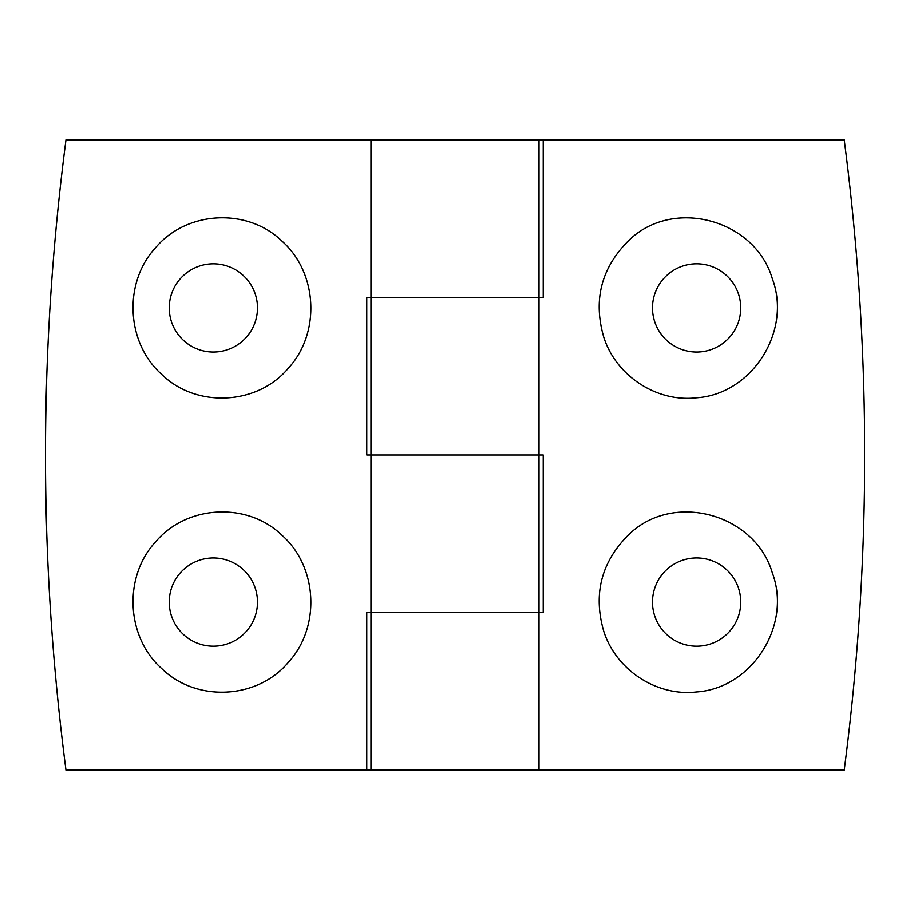 <?xml version="1.0" encoding="UTF-8"?>
<svg xmlns="http://www.w3.org/2000/svg" width="910" height="910" viewBox="0 0 910 910"><rect width="100%" height="100%" fill="white"/><g stroke="black" fill="none" stroke-linecap="round" stroke-linejoin="round"><path stroke-width="1.36" d="M844.23 770.167C856.492 676.176 863.249 581.786 864.5 486.986L864.5 423.013C863.249 328.214 856.492 233.825 844.23 139.833L543.236 139.833L543.236 297.422L366.764 297.422L366.764 455L370.962 455L370.962 612.578L366.764 612.578L366.764 770.167L844.23 770.167M696.628 691.953C752.229 688.267 791.973 625.193 772.362 572.993C755.22 513.9 673.457 491.138 628.946 534.443C601.373 561.709 592.979 593.98 603.751 631.256C615.899 669.84 656.508 696.685 696.628 691.953M696.628 646.202A44.124 44.124 0 0 0 734.836 580.011A44.124 44.124 0 0 0 658.408 580.011A44.124 44.124 0 0 0 696.628 646.202M366.764 770.167L65.986 770.167C38.652 560.059 38.652 349.94 65.986 139.833L543.236 139.833M539.038 139.833L539.038 455L543.236 455L543.236 612.578L370.962 612.578L370.962 770.167M539.038 455L370.962 455L539.038 455L539.038 612.578L370.962 612.578M628.946 240.297C601.373 267.563 592.979 299.834 603.751 337.11C615.899 375.693 656.508 402.538 696.628 397.807C752.229 394.121 791.973 331.035 772.362 278.835C755.22 219.754 673.457 196.992 628.946 240.297M696.628 352.045A44.124 44.124 0 0 0 734.836 285.865A44.124 44.124 0 0 0 658.408 285.865A44.124 44.124 0 0 0 696.628 352.045M155.86 541.564C123.112 576.451 126.024 637.159 161.889 668.725C196.116 702.236 256.961 699.551 288.038 662.707C320.707 627.718 317.92 567.078 282.066 535.353C247.611 501.706 186.937 504.811 155.86 541.564M155.86 247.406C123.112 282.305 126.024 343.013 161.889 374.567C196.116 408.089 256.961 405.405 288.038 368.561C320.707 333.56 317.92 272.932 282.066 241.207C247.611 207.548 186.937 210.654 155.86 247.406M182.978 570.092A44.124 44.124 0 0 1 255.892 613.852A44.124 44.124 0 0 1 190.668 639.912A44.124 44.124 0 0 1 182.978 570.092M539.038 297.422L370.962 297.422L370.962 455M182.978 275.946A44.124 44.124 0 0 1 255.892 319.706A44.124 44.124 0 0 1 190.668 345.754A44.124 44.124 0 0 1 182.978 275.946M539.038 612.578L539.038 770.167M370.962 139.833L370.962 297.422"/></g></svg>
